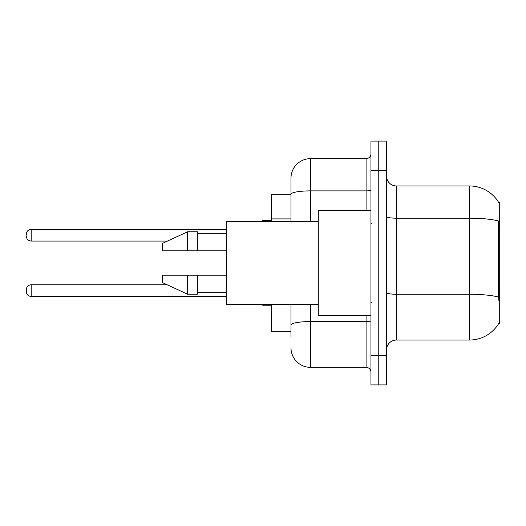 <?xml version="1.0" encoding="UTF-8"?>
<svg xmlns="http://www.w3.org/2000/svg" width="526" height="526" viewBox="0 0 526 526"><rect width="100%" height="100%" fill="white"/><g stroke="black" fill="none" stroke-linecap="round" stroke-linejoin="round"><path stroke-width="0.79" d="M498.812 202.655A34.137 34.137 0 0 0 469.468 185.954A34.137 34.137 0 0 1 498.812 202.655L499.7 202.53L499.7 323.47L498.74 323.47L498.911 323.174A34.137 34.137 0 0 1 469.468 340.046L396.321 340.046A9.751 9.751 0 0 0 386.571 349.797M290.99 194.732L271.482 194.732L271.482 221.551M290.99 331.268L271.482 331.268L271.482 304.449M378.766 355.648L378.766 384.907L386.571 384.907L386.571 355.648L378.766 355.648L378.766 384.907L370.962 384.907L370.962 355.648L378.766 355.648L378.766 170.352L378.766 355.648M370.962 355.648L370.962 141.093L378.766 141.093L378.766 170.352L378.766 141.093L386.571 141.093L386.571 355.648M498.911 301.036L498.286 292.561L498.424 220.979A34.137 5.931 180 0 0 469.468 218.191L469.468 185.954L396.321 185.954A9.751 9.751 0 0 1 386.571 176.203A9.751 9.751 0 0 0 396.321 185.954L396.321 340.046M290.99 337.12L290.99 304.449M370.962 141.093L378.766 141.093M310.498 304.449L310.498 367.352L366.089 367.352L366.089 315.666M290.99 178.15L290.99 194.272L290.99 178.15A19.508 19.508 0 0 1 310.498 158.648L366.089 158.648A4.879 4.879 0 0 0 370.962 153.77M290.99 221.551L290.99 194.272A19.508 3.386 180 0 1 310.498 190.885L366.089 190.885L366.089 158.648M370.962 372.23A4.879 4.879 0 0 0 366.089 367.352M310.498 367.352A19.508 19.508 0 0 1 290.99 347.85M370.962 210.334L318.296 210.334L318.296 315.666L370.962 315.666M318.296 221.551L226.621 221.551L226.621 304.449L318.296 304.449M187.611 250.81L162.251 250.81L162.251 243.492L187.611 231.788L187.611 250.81L226.621 250.81M187.611 231.788L197.362 231.788L197.362 250.81M226.621 275.19L197.362 275.19L197.362 294.212L187.611 294.212L187.611 275.19L162.251 275.19L162.251 282.508L187.611 294.212M162.251 275.19L168.708 275.19M197.362 275.19L187.611 275.19M26.3 290.602L26.3 289.622L26.3 290.602M26.3 235.207L26.3 234.228L26.3 235.207M499.7 292.561L498.286 292.561M499.7 224.293L498.286 224.293M290.99 218.908L271.482 218.908M469.468 340.046L469.468 218.191L396.321 218.191A9.751 1.696 0 0 1 386.571 216.495M498.53 297.078A34.137 5.931 180 0 0 469.468 294.264L396.321 294.264A9.751 1.696 0 0 1 386.571 292.568M386.571 170.352L370.962 170.352M370.962 320.722A4.879 0.848 0 0 1 366.089 321.57L310.498 321.57A19.508 3.386 180 0 0 290.99 324.956M310.498 158.648L310.498 221.551M366.089 210.334L366.089 190.885A4.879 0.848 0 0 0 370.962 190.037M26.3 289.622C26.616 286.637 28.24 285.013 31.179 284.75L31.179 296.454L226.621 296.454M262.711 304.449L262.711 305.231L271.482 305.231M226.621 229.356L31.179 229.356L31.179 241.059C28.24 240.796 26.616 239.166 26.3 236.181M271.482 220.578L262.711 220.578L262.711 221.551M371.941 223.991L370.962 223.011M197.362 233.741L226.621 233.741M197.362 292.259L226.621 292.259M371.941 302.009L370.962 302.989M31.179 284.75L167.117 284.75M31.179 296.454C28.24 296.191 26.616 294.567 26.3 291.575M262.711 305.231L261.731 304.252M31.179 241.059L167.538 241.059M31.179 229.356C28.24 229.612 26.616 231.243 26.3 234.228M262.711 220.578L261.731 221.551"/></g></svg>
